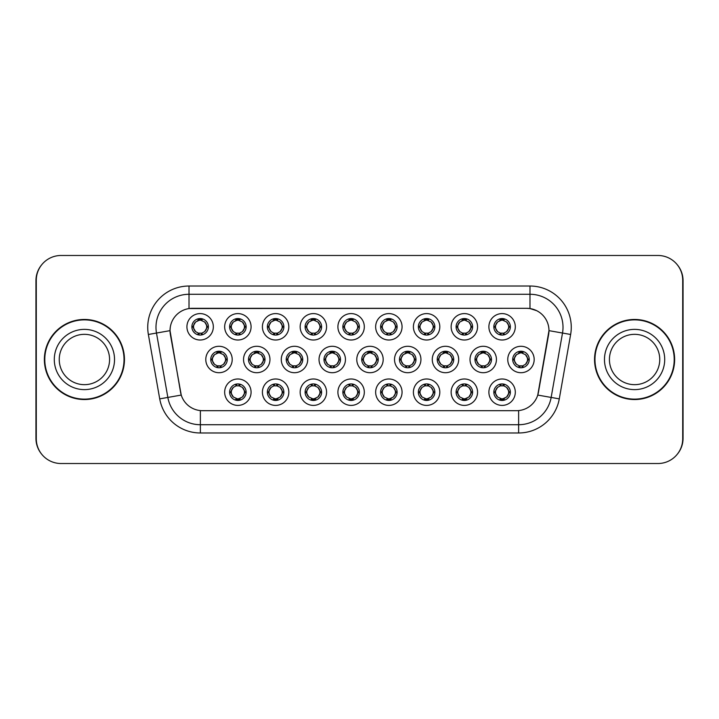 <?xml version="1.0" encoding="UTF-8"?>
<svg xmlns="http://www.w3.org/2000/svg" width="719" height="719" viewBox="0 0 719 719"><rect width="100%" height="100%" fill="white"/><g stroke="black" fill="none" stroke-linecap="round" stroke-linejoin="round"><path stroke-width="1.08" d="M251.084 392.197A13.212 13.212 0 0 1 237.872 405.399A13.212 13.212 0 0 1 224.661 392.197A13.212 13.212 0 0 1 237.872 378.985A13.212 13.212 0 0 1 251.084 392.197M229.622 392.197A8.26 8.26 0 0 0 237.872 400.447A8.26 8.26 0 0 0 246.132 392.197A8.26 8.26 0 0 0 237.872 383.937A8.26 8.26 0 0 0 229.622 392.197L230.511 392.197L233.324 396.987A6.606 6.606 0 0 1 233.324 387.406L230.511 392.197M364.317 392.197A13.212 13.212 0 0 1 351.115 405.399A13.212 13.212 0 0 1 337.903 392.197A13.212 13.212 0 0 1 351.115 378.985A13.212 13.212 0 0 1 364.317 392.197M342.855 392.197A8.26 8.26 0 0 0 351.115 400.447A8.26 8.26 0 0 0 359.365 392.197A8.26 8.26 0 0 0 351.115 383.937A8.26 8.26 0 0 0 342.855 392.197L343.754 392.197L346.567 396.987A6.606 6.606 0 0 1 346.567 387.406L343.754 392.197M402.065 392.197A13.212 13.212 0 0 1 388.862 405.399A13.212 13.212 0 0 1 375.651 392.197A13.212 13.212 0 0 1 388.862 378.985A13.212 13.212 0 0 1 402.065 392.197M380.603 392.197A8.26 8.26 0 0 0 388.862 400.447A8.26 8.26 0 0 0 397.113 392.197A8.26 8.26 0 0 0 388.862 383.937A8.26 8.26 0 0 0 380.603 392.197L381.492 392.197L384.314 396.987A6.606 6.606 0 0 1 384.314 387.406L381.492 392.197M439.812 392.197A13.212 13.212 0 0 1 426.601 405.399A13.212 13.212 0 0 1 413.398 392.197A13.212 13.212 0 0 1 426.601 378.985A13.212 13.212 0 0 1 439.812 392.197M418.35 392.197A8.26 8.26 0 0 0 426.601 400.447A8.26 8.26 0 0 0 434.86 392.197A8.26 8.26 0 0 0 426.601 383.937A8.26 8.26 0 0 0 418.35 392.197L419.24 392.197L422.053 396.987A6.606 6.606 0 0 1 422.053 387.406L419.24 392.197M326.579 392.197A13.212 13.212 0 0 1 313.367 405.399A13.212 13.212 0 0 1 300.156 392.197A13.212 13.212 0 0 1 313.367 378.985A13.212 13.212 0 0 1 326.579 392.197M305.108 392.197A8.26 8.26 0 0 0 313.367 400.447A8.26 8.26 0 0 0 321.618 392.197A8.26 8.26 0 0 0 313.367 383.937A8.26 8.26 0 0 0 305.108 392.197L306.006 392.197L308.819 396.987A6.606 6.606 0 0 1 308.819 387.406L306.006 392.197M288.831 392.197A13.212 13.212 0 0 1 275.62 405.399A13.212 13.212 0 0 1 262.408 392.197A13.212 13.212 0 0 1 275.62 378.985A13.212 13.212 0 0 1 288.831 392.197M267.36 392.197A8.26 8.26 0 0 0 275.62 400.447A8.26 8.26 0 0 0 283.879 392.197A8.26 8.26 0 0 0 275.62 383.937A8.26 8.26 0 0 0 267.36 392.197L268.259 392.197L271.072 396.987A6.606 6.606 0 0 1 271.072 387.406L268.259 392.197M477.56 392.197A13.212 13.212 0 0 1 464.348 405.399A13.212 13.212 0 0 1 451.137 392.197A13.212 13.212 0 0 1 464.348 378.985A13.212 13.212 0 0 1 477.56 392.197M456.098 392.197A8.26 8.26 0 0 0 464.348 400.447A8.26 8.26 0 0 0 472.608 392.197A8.26 8.26 0 0 0 464.348 383.937A8.26 8.26 0 0 0 456.098 392.197L456.987 392.197L459.801 396.987A6.606 6.606 0 0 1 459.801 387.406L456.987 392.197M515.307 392.197A13.212 13.212 0 0 1 502.096 405.399A13.212 13.212 0 0 1 488.884 392.197A13.212 13.212 0 0 1 502.096 378.985A13.212 13.212 0 0 1 515.307 392.197M493.836 392.197A8.26 8.26 0 0 0 502.096 400.447A8.26 8.26 0 0 0 510.355 392.197A8.26 8.26 0 0 0 502.096 383.937A8.26 8.26 0 0 0 493.836 392.197L494.735 392.197L497.548 396.987A6.606 6.606 0 0 1 497.548 387.406L494.735 392.197M232.21 359.5A13.212 13.212 0 0 1 218.998 372.712A13.212 13.212 0 0 1 205.787 359.5A13.212 13.212 0 0 1 218.998 346.288A13.212 13.212 0 0 1 232.21 359.5M210.748 359.5A8.26 8.26 0 0 0 218.998 367.76A8.26 8.26 0 0 0 227.258 359.5A8.26 8.26 0 0 0 218.998 351.24A8.26 8.26 0 0 0 210.748 359.5L211.638 359.509L214.451 364.29A6.606 6.606 0 0 1 214.46 354.701L211.638 359.509M269.958 359.5A13.212 13.212 0 0 1 256.746 372.712A13.212 13.212 0 0 1 243.534 359.5A13.212 13.212 0 0 1 256.746 346.288A13.212 13.212 0 0 1 269.958 359.5M248.486 359.5A8.26 8.26 0 0 0 256.746 367.76A8.26 8.26 0 0 0 265.005 359.5A8.26 8.26 0 0 0 256.746 351.24A8.26 8.26 0 0 0 248.486 359.5L249.385 359.509L252.198 364.29A6.606 6.606 0 0 1 252.207 354.701L249.385 359.509M383.191 359.5A13.212 13.212 0 0 1 369.988 372.712A13.212 13.212 0 0 1 356.777 359.5A13.212 13.212 0 0 1 369.988 346.288A13.212 13.212 0 0 1 383.191 359.5M361.729 359.5A8.26 8.26 0 0 0 369.988 367.76A8.26 8.26 0 0 0 378.239 359.5A8.26 8.26 0 0 0 369.988 351.24A8.26 8.26 0 0 0 361.729 359.5L362.628 359.509L365.441 364.29A6.606 6.606 0 0 1 365.45 354.701L362.628 359.509M307.705 359.5A13.212 13.212 0 0 1 294.493 372.712A13.212 13.212 0 0 1 281.282 359.5A13.212 13.212 0 0 1 294.493 346.288A13.212 13.212 0 0 1 307.705 359.5M286.234 359.5A8.26 8.26 0 0 0 294.493 367.76A8.26 8.26 0 0 0 302.753 359.5A8.26 8.26 0 0 0 294.493 351.24A8.26 8.26 0 0 0 286.234 359.5L287.133 359.509L289.946 364.29A6.606 6.606 0 0 1 289.955 354.701L287.133 359.509M345.453 359.5A13.212 13.212 0 0 1 332.241 372.712A13.212 13.212 0 0 1 319.029 359.5A13.212 13.212 0 0 1 332.241 346.288A13.212 13.212 0 0 1 345.453 359.5M323.981 359.5A8.26 8.26 0 0 0 332.241 367.76A8.26 8.26 0 0 0 340.491 359.5A8.26 8.26 0 0 0 332.241 351.24A8.26 8.26 0 0 0 323.981 359.5L324.88 359.509L327.693 364.29A6.606 6.606 0 0 1 327.702 354.701L324.88 359.509M496.434 359.5A13.212 13.212 0 0 1 483.222 372.712A13.212 13.212 0 0 1 470.01 359.5A13.212 13.212 0 0 1 483.222 346.288A13.212 13.212 0 0 1 496.434 359.5M474.971 359.5A8.26 8.26 0 0 0 483.222 367.76A8.26 8.26 0 0 0 491.481 359.5A8.26 8.26 0 0 0 483.222 351.24A8.26 8.26 0 0 0 474.971 359.5L475.861 359.509L478.674 364.29A6.606 6.606 0 0 1 478.683 354.701L475.861 359.509M458.686 359.5A13.212 13.212 0 0 1 445.474 372.712A13.212 13.212 0 0 1 432.272 359.5A13.212 13.212 0 0 1 445.474 346.288A13.212 13.212 0 0 1 458.686 359.5M437.224 359.5A8.26 8.26 0 0 0 445.474 367.76A8.26 8.26 0 0 0 453.734 359.5A8.26 8.26 0 0 0 445.474 351.24A8.26 8.26 0 0 0 437.224 359.5L438.114 359.509L440.927 364.29A6.606 6.606 0 0 1 440.936 354.701L438.114 359.509M420.939 359.5A13.212 13.212 0 0 1 407.727 372.712A13.212 13.212 0 0 1 394.524 359.5A13.212 13.212 0 0 1 407.727 346.288A13.212 13.212 0 0 1 420.939 359.5M399.476 359.5A8.26 8.26 0 0 0 407.727 367.76A8.26 8.26 0 0 0 415.986 359.5A8.26 8.26 0 0 0 407.727 351.24A8.26 8.26 0 0 0 399.476 359.5L400.366 359.509L403.188 364.29A6.606 6.606 0 0 1 403.197 354.701L400.366 359.509M534.181 359.5A13.212 13.212 0 0 1 520.969 372.712A13.212 13.212 0 0 1 507.758 359.5A13.212 13.212 0 0 1 520.969 346.288A13.212 13.212 0 0 1 534.181 359.5M512.71 359.5A8.26 8.26 0 0 0 520.969 367.76A8.26 8.26 0 0 0 529.229 359.5A8.26 8.26 0 0 0 520.969 351.24A8.26 8.26 0 0 0 512.71 359.5L513.609 359.509L516.422 364.29A6.606 6.606 0 0 1 516.431 354.701L513.609 359.509M477.56 326.803A13.212 13.212 0 0 1 464.348 340.015A13.212 13.212 0 0 1 451.137 326.803A13.212 13.212 0 0 1 464.348 313.601A13.212 13.212 0 0 1 477.56 326.803M456.098 326.803A8.26 8.26 0 0 0 464.348 335.063A8.26 8.26 0 0 0 472.608 326.803A8.26 8.26 0 0 0 464.348 318.553A8.26 8.26 0 0 0 456.098 326.803L456.987 326.821L459.801 331.594A6.606 6.606 0 0 1 459.809 322.004L456.987 326.821M439.812 326.803A13.212 13.212 0 0 1 426.601 340.015A13.212 13.212 0 0 1 413.398 326.803A13.212 13.212 0 0 1 426.601 313.601A13.212 13.212 0 0 1 439.812 326.803M418.35 326.803A8.26 8.26 0 0 0 426.601 335.063A8.26 8.26 0 0 0 434.86 326.803A8.26 8.26 0 0 0 426.601 318.553A8.26 8.26 0 0 0 418.35 326.803L419.24 326.821L422.053 331.594A6.606 6.606 0 0 1 422.071 322.004L419.24 326.821M402.065 326.803A13.212 13.212 0 0 1 388.862 340.015A13.212 13.212 0 0 1 375.651 326.803A13.212 13.212 0 0 1 388.862 313.601A13.212 13.212 0 0 1 402.065 326.803M380.603 326.803A8.26 8.26 0 0 0 388.862 335.063A8.26 8.26 0 0 0 397.113 326.803A8.26 8.26 0 0 0 388.862 318.553A8.26 8.26 0 0 0 380.603 326.803L381.492 326.821L384.314 331.594A6.606 6.606 0 0 1 384.323 322.004L381.492 326.821M364.317 326.803A13.212 13.212 0 0 1 351.115 340.015A13.212 13.212 0 0 1 337.903 326.803A13.212 13.212 0 0 1 351.115 313.601A13.212 13.212 0 0 1 364.317 326.803M342.855 326.803A8.26 8.26 0 0 0 351.115 335.063A8.26 8.26 0 0 0 359.365 326.803A8.26 8.26 0 0 0 351.115 318.553A8.26 8.26 0 0 0 342.855 326.803L343.754 326.821L346.567 331.594A6.606 6.606 0 0 1 346.576 322.004L343.754 326.821M326.579 326.803A13.212 13.212 0 0 1 313.367 340.015A13.212 13.212 0 0 1 300.156 326.803A13.212 13.212 0 0 1 313.367 313.601A13.212 13.212 0 0 1 326.579 326.803M305.108 326.803A8.26 8.26 0 0 0 313.367 335.063A8.26 8.26 0 0 0 321.618 326.803A8.26 8.26 0 0 0 313.367 318.553A8.26 8.26 0 0 0 305.108 326.803L306.006 326.821L308.819 331.594A6.606 6.606 0 0 1 308.828 322.004L306.006 326.821M288.831 326.803A13.212 13.212 0 0 1 275.62 340.015A13.212 13.212 0 0 1 262.408 326.803A13.212 13.212 0 0 1 275.62 313.601A13.212 13.212 0 0 1 288.831 326.803M267.36 326.803A8.26 8.26 0 0 0 275.62 335.063A8.26 8.26 0 0 0 283.879 326.803A8.26 8.26 0 0 0 275.62 318.553A8.26 8.26 0 0 0 267.36 326.803L268.259 326.821L271.072 331.594A6.606 6.606 0 0 1 271.081 322.004L268.259 326.821M251.084 326.803A13.212 13.212 0 0 1 237.872 340.015A13.212 13.212 0 0 1 224.661 326.803A13.212 13.212 0 0 1 237.872 313.601A13.212 13.212 0 0 1 251.084 326.803M229.622 326.803A8.26 8.26 0 0 0 237.872 335.063A8.26 8.26 0 0 0 246.132 326.803A8.26 8.26 0 0 0 237.872 318.553A8.26 8.26 0 0 0 229.622 326.803L230.511 326.821L233.324 331.594A6.606 6.606 0 0 1 233.333 322.004L230.511 326.821M213.336 326.803A13.212 13.212 0 0 1 200.125 340.015A13.212 13.212 0 0 1 186.922 326.803A13.212 13.212 0 0 1 200.125 313.601A13.212 13.212 0 0 1 213.336 326.803M191.874 326.803A8.26 8.26 0 0 0 200.125 335.063A8.26 8.26 0 0 0 208.384 326.803A8.26 8.26 0 0 0 200.125 318.553A8.26 8.26 0 0 0 191.874 326.803L192.764 326.821L195.577 331.594A6.606 6.606 0 0 1 195.586 322.004L192.764 326.821M515.307 326.803A13.212 13.212 0 0 1 502.096 340.015A13.212 13.212 0 0 1 488.884 326.803A13.212 13.212 0 0 1 502.096 313.601A13.212 13.212 0 0 1 515.307 326.803M493.836 326.803A8.26 8.26 0 0 0 502.096 335.063A8.26 8.26 0 0 0 510.355 326.803A8.26 8.26 0 0 0 502.096 318.553A8.26 8.26 0 0 0 493.836 326.803L494.735 326.821L497.548 331.594A6.606 6.606 0 0 1 497.557 322.004L494.735 326.821M159.717 398.865L148.366 334.47A41.28 41.28 0 0 1 189.016 286.018L529.984 286.018A41.28 41.28 0 0 1 570.634 334.47L559.283 398.865A41.28 41.28 0 0 1 518.633 432.982L200.367 432.982A41.28 41.28 0 0 1 159.717 398.865L181.242 395.073L170.367 334.479A22.289 22.289 0 0 1 192.315 308.316L526.685 308.316A22.289 22.289 0 0 1 548.633 334.479L538.441 392.268A22.289 22.289 0 0 1 516.494 410.684L202.506 410.684A22.289 22.289 0 0 1 180.559 392.268L170.026 330.65L156.49 333.041A33.02 33.02 0 0 1 189.016 294.278L529.984 294.278A33.02 33.02 0 0 1 562.51 333.041L551.149 397.436A33.02 33.02 0 0 1 518.633 424.722L200.367 424.722A33.02 33.02 0 0 1 167.851 397.436L156.49 333.041A33.02 33.02 0 0 1 155.987 327.298M44.371 359.5A40.039 40.039 0 0 0 84.411 399.539A40.039 40.039 0 0 0 124.45 359.5A40.039 40.039 0 0 0 84.411 319.461A40.039 40.039 0 0 0 44.371 359.5M594.55 359.5A40.039 40.039 0 0 0 634.589 399.539A40.039 40.039 0 0 0 674.629 359.5A40.039 40.039 0 0 0 634.589 319.461A40.039 40.039 0 0 0 594.55 359.5M189.016 286.018L189.016 308.559L526.685 308.316L529.984 308.559L536.707 310.689M170.026 330.605L170.268 327.298M516.494 410.684L202.506 410.684M570.634 334.47L548.974 330.65L537.758 395.073L559.283 398.865M538.441 392.268L538.306 392.969M180.694 392.969L180.559 392.268M682.717 280.239A24.77 24.77 0 0 0 657.948 255.479L61.052 255.479A24.77 24.77 0 0 0 36.283 280.239L36.283 438.761A24.77 24.77 0 0 0 61.052 463.521L657.948 463.521A24.77 24.77 0 0 0 682.717 438.761L682.717 280.239M41.54 264.978A24.77 24.77 0 0 0 35.95 280.653L35.95 438.347A24.77 24.77 0 0 0 41.54 454.022M677.46 454.022A24.77 24.77 0 0 0 683.05 438.347L683.05 280.653A24.77 24.77 0 0 0 677.46 264.978M508.701 326.803A6.606 6.606 0 0 1 506.643 331.594L509.456 326.803L506.643 322.013A6.606 6.606 0 0 1 508.701 326.803M502.455 318.562L502.383 320.207L503.785 320.422A6.606 6.606 0 0 1 503.83 320.431L504.513 318.912M499.346 320.8L501.808 320.207L501.781 319.596M501.736 318.562L501.808 320.207M503.722 318.715L502.797 320.243L503.516 318.67L502.797 320.243L506.643 322.013C509.358 325.213 509.358 328.403 506.643 331.594L503.83 333.176L500.163 333.122M503.722 334.901L503.03 333.346L503.83 333.176L504.513 334.703M503.03 333.346L503.516 334.937L503.03 333.346M500.469 334.901L501.395 333.373L500.676 334.937L501.395 333.373L500.361 333.176L499.678 334.703M500.469 318.715L501.17 320.27L497.548 322.013C494.834 325.204 494.834 328.403 497.548 331.594L500.361 333.176M501.17 320.27L500.676 318.67L501.17 320.27M527.575 359.5A6.606 6.606 0 0 1 525.517 364.29L528.33 359.5L525.517 354.71A6.606 6.606 0 0 1 527.575 359.5M521.329 351.249L521.257 352.903L522.65 353.11A6.606 6.606 0 0 1 522.704 353.128L523.387 351.609M518.219 353.496L520.682 352.903L520.655 352.283M520.61 351.249L520.682 352.903M522.596 351.402L521.67 352.93L522.389 351.366L521.67 352.93L525.517 354.71C528.231 357.909 528.231 361.1 525.517 364.29L522.704 365.872L519.037 365.818M522.596 367.598L521.895 366.043L522.704 365.872L523.387 367.391M521.895 366.043L522.389 367.634L521.895 366.043M519.343 367.598L520.268 366.07L519.549 367.634L520.268 366.07L519.235 365.872L518.552 367.391M519.343 351.402L520.044 352.957L516.422 354.71C513.708 357.9 513.708 361.091 516.422 364.29L519.235 365.872M520.044 352.957L519.549 351.366L520.044 352.957M503.722 400.285L503.03 398.73L506.643 396.987C509.358 393.796 509.358 390.597 506.643 387.406A6.606 6.606 0 0 1 506.634 396.996L509.456 392.179L506.643 387.406L503.83 385.824L504.513 384.297M501.736 400.438L501.808 398.793L500.415 398.578A6.606 6.606 0 0 1 500.361 398.569L499.678 400.088M504.846 398.2L502.383 398.793L502.41 399.404M502.455 400.438L502.383 398.793M500.469 400.285L501.395 398.757L500.676 400.33L501.395 398.757L497.548 396.987C494.834 393.787 494.834 390.597 497.548 387.406L500.361 385.824L499.678 384.297M500.469 384.099L501.17 385.654L500.361 385.824M501.17 385.654L500.676 384.063L501.17 385.654M500.334 385.824L504.028 385.878M503.722 384.099L502.797 385.627L503.516 384.063L502.797 385.627L503.83 385.824M503.03 398.73L503.516 400.33L503.03 398.73M109.576 359.5A25.165 25.165 0 0 0 84.411 334.335A25.165 25.165 0 0 0 59.246 359.5A25.165 25.165 0 0 0 84.411 384.665A25.165 25.165 0 0 0 109.576 359.5A25.165 25.165 0 0 1 84.411 384.665A25.165 25.165 0 0 1 59.246 359.5M124.036 359.5A39.626 39.626 0 0 0 84.411 319.874A39.626 39.626 0 0 0 44.785 359.5A39.626 39.626 0 0 0 84.411 399.126A39.626 39.626 0 0 0 124.036 359.5M659.754 359.5A25.165 25.165 0 0 0 634.589 334.335A25.165 25.165 0 0 0 609.424 359.5A25.165 25.165 0 0 0 634.589 384.665A25.165 25.165 0 0 0 659.754 359.5A25.165 25.165 0 0 1 634.589 384.665A25.165 25.165 0 0 1 609.424 359.5M674.215 359.5A39.626 39.626 0 0 0 634.589 319.874A39.626 39.626 0 0 0 594.964 359.5A39.626 39.626 0 0 0 634.589 399.126A39.626 39.626 0 0 0 674.215 359.5M470.954 326.803A6.606 6.606 0 0 1 468.896 331.594L471.709 326.803L468.896 322.013A6.606 6.606 0 0 1 470.954 326.803M464.708 318.562L464.636 320.207L466.038 320.422A6.606 6.606 0 0 1 466.083 320.431L466.766 318.912M461.598 320.8L464.061 320.207L464.034 319.596M463.989 318.562L464.061 320.207M465.975 318.715L465.049 320.243L468.896 322.013C471.61 325.213 471.61 328.403 468.896 331.594L466.083 333.176L462.416 333.122M465.975 334.901L465.283 333.346L466.083 333.176L466.766 334.703M465.283 333.346L465.768 334.937L465.283 333.346M462.73 334.901L463.656 333.373L462.614 333.176L461.94 334.703M462.73 318.715L463.422 320.27L459.801 322.013C457.086 325.204 457.086 328.403 459.801 331.594L462.614 333.176M463.422 320.27L462.928 318.67L463.422 320.27M433.206 326.803A6.606 6.606 0 0 1 431.148 331.594L433.97 326.803L431.148 322.013A6.606 6.606 0 0 1 433.206 326.803M426.96 318.562L426.888 320.207L428.29 320.422A6.606 6.606 0 0 1 428.335 320.431L429.018 318.912M423.851 320.8L426.313 320.207L426.286 319.596M426.241 318.562L426.313 320.207M428.227 318.715L427.302 320.243L431.148 322.013C433.872 325.213 433.872 328.403 431.148 331.594L428.335 333.176L424.677 333.122M428.227 334.901L427.535 333.346L428.335 333.176L429.018 334.703M427.535 333.346L428.03 334.937L427.535 333.346M424.983 334.901L425.909 333.373L424.866 333.176L424.192 334.703M424.983 318.715L425.675 320.27L422.053 322.013C419.339 325.204 419.339 328.403 422.053 331.594L424.866 333.176M425.675 320.27L425.181 318.67L425.675 320.27M395.459 326.803A6.606 6.606 0 0 1 393.41 331.594L396.223 326.803L393.41 322.013A6.606 6.606 0 0 1 395.459 326.803M389.222 318.562L389.15 320.207L390.543 320.422A6.606 6.606 0 0 1 390.597 320.431L391.271 318.912M386.103 320.8L388.566 320.207L388.548 319.596M388.494 318.562L388.566 320.207M390.48 318.715L389.554 320.243L393.41 322.013C396.124 325.213 396.124 328.403 393.41 331.594L390.597 333.176L391.271 334.703M390.48 334.901L389.788 333.346L390.597 333.176M389.788 333.346L390.282 334.937L389.788 333.346M390.624 333.176L386.93 333.122M387.235 334.901L388.161 333.373L387.128 333.176L386.445 334.703M387.235 318.715L387.927 320.27L384.314 322.013C381.591 325.204 381.591 328.403 384.314 331.594L387.128 333.176M387.927 320.27L387.433 318.67L387.927 320.27M357.72 326.803A6.606 6.606 0 0 1 355.662 331.594L358.475 326.803L355.662 322.013A6.606 6.606 0 0 1 357.72 326.803M351.474 318.562L351.402 320.207L352.795 320.422A6.606 6.606 0 0 1 352.849 320.431L353.523 318.912M348.356 320.8L350.827 320.207L350.8 319.596M350.755 318.562L350.827 320.207M352.732 318.715L351.807 320.243L355.662 322.013C358.377 325.213 358.377 328.403 355.662 331.594L352.849 333.176L353.523 334.703M352.732 334.901L352.04 333.346L352.849 333.176M352.04 333.346L352.535 334.937L352.04 333.346M352.876 333.176L349.182 333.122M349.488 334.901L350.414 333.373L349.38 333.176L348.697 334.703M349.488 318.715L350.18 320.27L346.567 322.013C343.853 325.204 343.853 328.403 346.567 331.594L349.38 333.176M350.18 320.27L349.695 318.67L350.18 320.27M465.975 400.285L465.283 398.73L468.896 396.987C471.61 393.796 471.61 390.597 468.896 387.406A6.606 6.606 0 0 1 468.887 396.996L471.709 392.179L468.896 387.406L466.083 385.824L466.766 384.297M463.989 400.438L464.061 398.793L462.668 398.578A6.606 6.606 0 0 1 462.614 398.569L461.94 400.088M467.107 398.2L464.636 398.793L464.663 399.404M464.708 400.438L464.636 398.793M462.73 400.285L463.656 398.757L459.801 396.987C457.086 393.787 457.086 390.597 459.801 387.406L462.614 385.824L461.94 384.297M462.73 384.099L463.422 385.654L462.614 385.824M463.422 385.654L462.928 384.063L463.422 385.654M462.587 385.824L466.28 385.878M465.975 384.099L465.049 385.627L466.083 385.824M465.283 398.73L465.768 400.33L465.283 398.73M428.227 400.285L427.535 398.73L431.148 396.987C433.872 393.796 433.872 390.597 431.148 387.406A6.606 6.606 0 0 1 431.139 396.996L433.97 392.179L431.148 387.406L428.335 385.824L429.018 384.297M426.241 400.438L426.313 398.793L424.92 398.578A6.606 6.606 0 0 1 424.866 398.569L424.192 400.088M429.36 398.2L426.888 398.793L426.915 399.404M426.96 400.438L426.888 398.793M424.983 400.285L425.909 398.757L422.053 396.987C419.339 393.787 419.339 390.597 422.053 387.406L424.866 385.824L424.192 384.297M424.983 384.099L425.675 385.654L424.866 385.824M425.675 385.654L425.181 384.063L425.675 385.654M424.839 385.824L428.533 385.878M428.227 384.099L427.302 385.627L428.335 385.824M427.535 398.73L428.03 400.33L427.535 398.73M390.48 384.099L389.788 385.654L393.41 387.406C396.124 390.597 396.124 393.796 393.41 396.987L396.223 392.179L393.41 387.406A6.606 6.606 0 0 1 393.392 396.996A6.606 6.606 0 0 0 395.459 392.197M388.494 400.438L388.575 398.793L387.173 398.578A6.606 6.606 0 0 1 387.128 398.569L386.445 400.088M391.612 398.2L389.15 398.793L389.177 399.404M389.222 400.438L389.15 398.793M387.235 400.285L388.161 398.757L384.314 396.987C381.591 393.787 381.591 390.597 384.314 387.406L387.128 385.824L386.445 384.297M387.235 384.099L387.927 385.654L387.128 385.824M387.927 385.654L387.433 384.063L387.927 385.654M387.092 385.824L390.785 385.878M389.788 385.654L390.282 384.063L389.788 385.654M390.48 400.285L389.788 398.73L393.41 396.987M389.788 398.73L390.282 400.33L389.788 398.73M352.732 384.099L352.04 385.654L355.662 387.406C358.377 390.597 358.377 393.796 355.662 396.987L358.475 392.179L355.662 387.406A6.606 6.606 0 0 1 355.653 396.996A6.606 6.606 0 0 0 357.72 392.197M350.755 400.438L350.827 398.793L349.425 398.578A6.606 6.606 0 0 1 349.38 398.569L348.697 400.088M353.865 398.2L351.402 398.793L351.429 399.404M351.474 400.438L351.402 398.793M349.488 400.285L350.414 398.757L346.567 396.987C343.853 393.787 343.853 390.597 346.567 387.406L349.38 385.824L348.697 384.297M349.488 384.099L350.18 385.654L349.38 385.824M350.18 385.654L349.695 384.063L350.18 385.654M349.353 385.824L353.047 385.878M352.04 385.654L352.535 384.063L352.04 385.654M352.732 400.285L352.04 398.73L355.662 396.987M352.04 398.73L352.535 400.33L352.04 398.73M489.828 359.5A6.606 6.606 0 0 1 487.77 364.29L490.583 359.5L487.77 354.71A6.606 6.606 0 0 1 489.828 359.5M483.581 351.249L483.51 352.903L484.912 353.11A6.606 6.606 0 0 1 484.957 353.128L485.64 351.609M480.472 353.496L482.934 352.903L482.907 352.283M482.862 351.249L482.934 352.903M484.849 351.402L483.923 352.93L487.77 354.71C490.484 357.909 490.484 361.1 487.77 364.29L484.957 365.872L481.29 365.818M484.849 367.598L484.157 366.043L484.957 365.872L485.64 367.391M484.157 366.043L484.642 367.634L484.157 366.043M481.595 367.598L482.521 366.07L481.802 367.634L482.521 366.07L481.487 365.872L480.804 367.391M481.595 351.402L482.296 352.957L478.674 354.71C475.96 357.9 475.96 361.091 478.674 364.29L481.487 365.872M482.296 352.957L481.802 351.366L482.296 352.957M452.08 359.5A6.606 6.606 0 0 1 450.022 364.29L452.835 359.5L450.022 354.71A6.606 6.606 0 0 1 452.08 359.5M445.834 351.249L445.762 352.903L447.164 353.11A6.606 6.606 0 0 1 447.209 353.128L447.892 351.609M442.724 353.496L445.187 352.903L445.16 352.283M445.115 351.249L445.187 352.903M447.101 351.402L446.175 352.93L450.022 354.71C452.736 357.909 452.736 361.1 450.022 364.29L447.209 365.872L443.542 365.818M447.101 367.598L446.409 366.043L447.209 365.872L447.892 367.391M446.409 366.043L446.903 367.634L446.409 366.043M443.857 367.598L444.782 366.07L443.74 365.872L443.066 367.391M443.857 351.402L444.549 352.957L440.927 354.71C438.213 357.9 438.213 361.091 440.927 364.29L443.74 365.872M444.549 352.957L444.054 351.366L444.549 352.957M414.333 359.5A6.606 6.606 0 0 1 412.275 364.29L415.097 359.5L412.275 354.71A6.606 6.606 0 0 1 414.333 359.5M408.095 351.249L408.024 352.903L409.417 353.11A6.606 6.606 0 0 1 409.471 353.128L410.145 351.609M404.977 353.496L407.439 352.903L407.412 352.283M407.367 351.249L407.439 352.903M409.354 351.402L408.428 352.93L412.275 354.71C414.998 357.909 414.998 361.1 412.275 364.29L409.471 365.872L410.145 367.391M409.354 367.598L408.662 366.043L409.471 365.872M408.662 366.043L409.156 367.634L408.662 366.043M409.497 365.863L405.804 365.818M406.109 367.598L407.035 366.07L405.992 365.872L405.318 367.391M406.109 351.402L406.801 352.957L403.179 354.71C400.465 357.9 400.465 361.091 403.188 364.29L405.992 365.872M406.801 352.957L406.307 351.366L406.801 352.957M376.594 359.5A6.606 6.606 0 0 1 374.536 364.29L377.349 359.5L374.536 354.71A6.606 6.606 0 0 1 376.594 359.5M370.348 351.249L370.276 352.903L371.669 353.11A6.606 6.606 0 0 1 371.723 353.128L372.397 351.609M367.229 353.496L369.701 352.903L369.674 352.283M369.629 351.249L369.701 352.903M371.606 351.402L370.68 352.93L374.536 354.71C377.25 357.909 377.25 361.1 374.536 364.29L371.723 365.872L372.397 367.391M371.606 367.598L370.914 366.043L371.723 365.872M370.914 366.043L371.408 367.634L370.914 366.043M371.75 365.863L368.056 365.818M368.362 367.598L369.287 366.07L368.254 365.872L367.571 367.391M368.362 351.402L369.054 352.957L365.441 354.71C362.718 357.9 362.718 361.091 365.441 364.29L368.254 365.872M369.054 352.957L368.559 351.366L369.054 352.957M319.973 326.803A6.606 6.606 0 0 1 317.915 331.594L320.728 326.803L317.915 322.013A6.606 6.606 0 0 1 319.973 326.803M313.727 318.562L313.655 320.207L315.048 320.422A6.606 6.606 0 0 1 315.102 320.431L315.785 318.912M310.617 320.8L313.08 320.207L313.053 319.596M313.008 318.562L313.08 320.207M314.994 318.715L314.068 320.243L314.787 318.67L314.068 320.243L317.915 322.013C320.629 325.213 320.629 328.403 317.915 331.594L315.102 333.176L315.785 334.703M314.994 334.901L314.293 333.346L315.102 333.176M314.293 333.346L314.787 334.937L314.293 333.346M315.129 333.176L311.435 333.122M311.74 334.901L312.666 333.373L311.633 333.176L310.95 334.703M311.74 318.715L312.432 320.27L308.819 322.013C306.105 325.204 306.105 328.403 308.819 331.594L311.633 333.176M312.432 320.27L311.947 318.67L312.432 320.27M282.225 326.803A6.606 6.606 0 0 1 280.167 331.594L282.98 326.803L280.167 322.013A6.606 6.606 0 0 1 282.225 326.803M275.979 318.562L275.907 320.207L277.3 320.422A6.606 6.606 0 0 1 277.354 320.431L278.037 318.912M272.869 320.8L275.332 320.207L275.305 319.596M275.26 318.562L275.332 320.207M277.246 318.715L276.321 320.243L277.04 318.67L276.321 320.243L280.167 322.013C282.882 325.213 282.882 328.403 280.167 331.594L277.354 333.176L278.037 334.703M277.246 334.901L276.545 333.346L277.354 333.176M276.545 333.346L277.04 334.937L276.545 333.346M277.381 333.176L273.687 333.122M273.993 334.901L274.919 333.373L274.2 334.937L274.919 333.373L273.885 333.176L273.202 334.703M273.993 318.715L274.694 320.27L271.072 322.013C268.358 325.204 268.358 328.403 271.072 331.594L273.885 333.176M274.694 320.27L274.2 318.67L274.694 320.27M244.478 326.803A6.606 6.606 0 0 1 242.42 331.594L245.233 326.803L242.42 322.013A6.606 6.606 0 0 1 244.478 326.803M238.232 318.562L238.16 320.207L239.562 320.422A6.606 6.606 0 0 1 239.607 320.431L240.29 318.912M235.122 320.8L237.585 320.207L237.558 319.596M237.513 318.562L237.585 320.207M239.499 318.715L238.573 320.243L242.42 322.013C245.134 325.213 245.134 328.403 242.42 331.594L239.607 333.176L240.29 334.703M239.499 334.901L238.807 333.346L239.607 333.176M238.807 333.346L239.292 334.937L238.807 333.346M239.634 333.176L235.94 333.122M236.245 334.901L237.171 333.373L236.452 334.937L237.171 333.373L236.138 333.176L235.455 334.703M236.245 318.715L236.946 320.27L233.324 322.013C230.61 325.204 230.61 328.403 233.324 331.594L236.138 333.176M236.946 320.27L236.452 318.67L236.946 320.27M206.73 326.803A6.606 6.606 0 0 1 204.672 331.594L207.485 326.803L204.672 322.013A6.606 6.606 0 0 1 206.73 326.803M200.484 318.562L200.412 320.207L201.814 320.422A6.606 6.606 0 0 1 201.859 320.431L202.542 318.912M197.374 320.8L199.837 320.207L199.81 319.596M199.765 318.562L199.837 320.207M201.751 318.715L200.826 320.243L204.672 322.013C207.387 325.213 207.387 328.403 204.672 331.594L201.859 333.176L202.542 334.703M201.751 334.901L201.059 333.346L201.859 333.176M201.059 333.346L201.554 334.937L201.059 333.346M201.886 333.176L198.192 333.122M198.507 334.901L199.433 333.373L198.39 333.176L197.716 334.703M198.507 318.715L199.199 320.27L195.577 322.013C192.863 325.204 192.863 328.403 195.577 331.594L198.39 333.176M199.199 320.27L198.705 318.67L199.199 320.27M338.847 359.5A6.606 6.606 0 0 1 336.789 364.29L339.602 359.5L336.789 354.71A6.606 6.606 0 0 1 338.847 359.5M332.6 351.249L332.529 352.903L333.922 353.11A6.606 6.606 0 0 1 333.976 353.128L334.65 351.609M329.482 353.496L331.953 352.903L331.926 352.283M331.881 351.249L331.953 352.903M333.868 351.402L332.933 352.93L336.789 354.71C339.503 357.909 339.503 361.1 336.789 364.29L333.976 365.872L334.65 367.391M333.868 367.598L333.167 366.043L333.976 365.872M333.167 366.043L333.661 367.634L333.167 366.043M334.002 365.863L330.309 365.818M330.614 367.598L331.54 366.07L330.506 365.872L329.823 367.391M330.614 351.402L331.306 352.957L327.693 354.71C324.979 357.9 324.979 361.091 327.693 364.29L330.506 365.872M331.306 352.957L330.821 351.366L331.306 352.957M301.099 359.5A6.606 6.606 0 0 1 299.041 364.29L301.854 359.5L299.041 354.71A6.606 6.606 0 0 1 301.099 359.5M294.853 351.249L294.781 352.903L296.174 353.11A6.606 6.606 0 0 1 296.228 353.128L296.911 351.609M291.743 353.496L294.206 352.903L294.179 352.283M294.134 351.249L294.206 352.903M296.12 351.402L295.194 352.93L295.913 351.366L295.194 352.93L299.041 354.71C301.755 357.909 301.755 361.1 299.041 364.29L296.228 365.872L296.911 367.391M296.12 367.598L295.419 366.043L296.228 365.872M295.419 366.043L295.913 367.634L295.419 366.043M296.255 365.863L292.561 365.818M292.867 367.598L293.792 366.07L293.073 367.634L293.792 366.07L292.759 365.872L292.076 367.391M292.867 351.402L293.568 352.957L289.946 354.71C287.232 357.9 287.232 361.091 289.946 364.29L292.759 365.872M293.568 352.957L293.073 351.366L293.568 352.957M263.352 359.5A6.606 6.606 0 0 1 261.294 364.29L264.107 359.5L261.294 354.71A6.606 6.606 0 0 1 263.352 359.5M257.105 351.249L257.034 352.903L258.436 353.11A6.606 6.606 0 0 1 258.481 353.128L259.164 351.609M253.996 353.496L256.458 352.903L256.431 352.283M256.386 351.249L256.458 352.903M258.373 351.402L257.447 352.93L258.166 351.366L257.447 352.93L261.294 354.71C264.008 357.909 264.008 361.1 261.294 364.29L258.481 365.872L259.164 367.391M258.373 367.598L257.681 366.043L258.481 365.872M257.681 366.043L258.166 367.634L257.681 366.043M258.507 365.863L254.814 365.818M255.119 367.598L256.045 366.07L255.326 367.634L256.045 366.07L255.011 365.872L254.328 367.391M255.119 351.402L255.82 352.957L252.198 354.71C249.484 357.9 249.484 361.091 252.198 364.29L255.011 365.872M255.82 352.957L255.326 351.366L255.82 352.957M225.604 359.5A6.606 6.606 0 0 1 223.546 364.29L226.359 359.5L223.546 354.71A6.606 6.606 0 0 1 225.604 359.5M219.358 351.249L219.286 352.903L220.688 353.11A6.606 6.606 0 0 1 220.733 353.128L221.416 351.609M216.248 353.496L218.711 352.903L218.684 352.283M218.639 351.249L218.711 352.903M220.625 351.402L219.699 352.93L223.546 354.71C226.26 357.909 226.26 361.1 223.546 364.29L220.733 365.872L221.416 367.391M220.625 367.598L219.933 366.043L220.733 365.872M219.933 366.043L220.418 367.634L219.933 366.043M220.76 365.863L217.066 365.818M217.381 367.598L218.306 366.07L217.264 365.872L216.59 367.391M217.381 351.402L218.073 352.957L214.451 354.71C211.737 357.9 211.737 361.091 214.451 364.29L217.264 365.872M218.073 352.957L217.578 351.366L218.073 352.957M314.994 384.099L314.293 385.654L317.915 387.406C320.629 390.597 320.629 393.796 317.915 396.987L320.728 392.179L317.915 387.406A6.606 6.606 0 0 1 317.906 396.996A6.606 6.606 0 0 0 319.973 392.197M313.008 400.438L313.08 398.793L311.678 398.578A6.606 6.606 0 0 1 311.633 398.569L310.95 400.088M316.117 398.2L313.655 398.793L313.682 399.404M313.727 400.438L313.655 398.793M311.74 400.285L312.666 398.757L308.819 396.987C306.105 393.787 306.105 390.597 308.819 387.406L311.633 385.824L310.95 384.297M311.74 384.099L312.432 385.654L311.633 385.824M312.432 385.654L311.947 384.063L312.432 385.654M311.606 385.824L315.299 385.878M314.293 385.654L314.787 384.063L314.293 385.654M314.994 400.285L314.293 398.73L317.915 396.987M314.293 398.73L314.787 400.33L314.293 398.73M277.246 384.099L276.545 385.654L280.167 387.406C282.882 390.597 282.882 393.796 280.167 396.987L282.98 392.179L280.167 387.406A6.606 6.606 0 0 1 280.158 396.996A6.606 6.606 0 0 0 282.225 392.197M275.26 400.438L275.332 398.793L273.939 398.578A6.606 6.606 0 0 1 273.885 398.569L273.202 400.088M278.37 398.2L275.907 398.793L275.934 399.404M275.979 400.438L275.907 398.793M273.993 400.285L274.919 398.757L274.2 400.33L274.919 398.757L271.072 396.987C268.358 393.787 268.358 390.597 271.072 387.406L273.885 385.824L273.202 384.297M273.993 384.099L274.694 385.654L273.885 385.824M274.694 385.654L274.2 384.063L274.694 385.654M273.858 385.824L277.552 385.878M276.545 385.654L277.04 384.063L276.545 385.654M277.246 400.285L276.545 398.73L280.167 396.987M276.545 398.73L277.04 400.33L276.545 398.73M239.499 384.099L238.807 385.654L242.42 387.406C245.134 390.597 245.134 393.796 242.42 396.987L245.233 392.179L242.42 387.406A6.606 6.606 0 0 1 242.411 396.996A6.606 6.606 0 0 0 244.478 392.197M237.513 400.438L237.585 398.793L236.192 398.578A6.606 6.606 0 0 1 236.138 398.569L235.455 400.088M240.622 398.2L238.16 398.793L238.187 399.404M238.232 400.438L238.16 398.793M236.245 400.285L237.171 398.757L236.452 400.33L237.171 398.757L233.324 396.987C230.61 393.787 230.61 390.597 233.324 387.406L236.138 385.824L235.455 384.297M236.245 384.099L236.946 385.654L236.138 385.824M236.946 385.654L236.452 384.063L236.946 385.654M236.111 385.824L239.804 385.878M238.807 385.654L239.292 384.063L238.807 385.654M239.499 400.285L238.807 398.73L242.42 396.987M238.807 398.73L239.292 400.33L238.807 398.73M529.984 286.018L529.984 308.559M518.633 410.585L518.633 432.982M200.367 432.982L200.367 410.585M148.366 334.47L156.49 333.041M495.49 326.803A6.606 6.606 0 0 1 497.557 322.004M509.456 326.803L510.355 326.803M500.361 320.431L499.678 318.912M514.364 359.5A6.606 6.606 0 0 1 516.431 354.701M528.33 359.5L529.229 359.5M519.235 353.128L518.552 351.609M508.701 392.197A6.606 6.606 0 0 1 506.634 396.996M510.355 392.206L509.456 392.179M503.83 398.569L504.513 400.088M114.528 359.5A30.117 30.117 0 0 0 84.411 329.383A30.117 30.117 0 0 0 54.293 359.5A30.117 30.117 0 0 0 84.411 389.617A30.117 30.117 0 0 0 114.528 359.5M664.707 359.5A30.117 30.117 0 0 0 634.589 329.383A30.117 30.117 0 0 0 604.472 359.5A30.117 30.117 0 0 0 634.589 389.617A30.117 30.117 0 0 0 664.707 359.5M457.742 326.803A6.606 6.606 0 0 1 459.809 322.004M471.709 326.803L472.608 326.803M462.614 320.431L461.94 318.912M420.004 326.803A6.606 6.606 0 0 1 422.071 322.004M433.97 326.803L434.86 326.803M424.866 320.431L424.192 318.912M382.256 326.803A6.606 6.606 0 0 1 384.323 322.004M396.223 326.803L397.113 326.803M387.128 320.431L386.445 318.912M344.509 326.803A6.606 6.606 0 0 1 346.576 322.004M358.475 326.803L359.365 326.803M349.38 320.431L348.697 318.912M470.954 392.197A6.606 6.606 0 0 1 468.887 396.996M472.608 392.206L471.709 392.179M466.083 398.569L466.766 400.088M433.206 392.197A6.606 6.606 0 0 1 431.139 396.996M434.86 392.206L433.97 392.179M428.335 398.569L429.018 400.088M397.113 392.206L396.223 392.179M390.597 398.569L391.271 400.088M390.597 385.824L391.271 384.297M359.365 392.206L358.475 392.179M352.849 398.569L353.523 400.088M352.849 385.824L353.523 384.297M476.616 359.5A6.606 6.606 0 0 1 478.683 354.701M490.583 359.5L491.481 359.5M481.487 353.128L480.804 351.609M438.869 359.5A6.606 6.606 0 0 1 440.936 354.701M452.835 359.5L453.734 359.5M443.74 353.128L443.066 351.609M401.13 359.5A6.606 6.606 0 0 1 403.197 354.701M415.097 359.5L415.986 359.5M405.992 353.128L405.318 351.609M363.383 359.5A6.606 6.606 0 0 1 365.45 354.701M377.349 359.5L378.239 359.5M368.254 353.128L367.571 351.609M306.761 326.803A6.606 6.606 0 0 1 308.828 322.004M320.728 326.803L321.618 326.803M311.633 320.431L310.95 318.912M269.014 326.803A6.606 6.606 0 0 1 271.081 322.004M282.98 326.803L283.879 326.803M273.885 320.431L273.202 318.912M231.266 326.803A6.606 6.606 0 0 1 233.333 322.004M245.233 326.803L246.132 326.803M236.138 320.431L235.455 318.912M193.519 326.803A6.606 6.606 0 0 1 195.586 322.004M207.485 326.803L208.384 326.803M198.39 320.431L197.716 318.912M325.635 359.5A6.606 6.606 0 0 1 327.702 354.701M339.602 359.5L340.491 359.5M330.506 353.128L329.823 351.609M287.888 359.5A6.606 6.606 0 0 1 289.955 354.701M301.854 359.5L302.753 359.5M292.759 353.128L292.076 351.609M250.14 359.5A6.606 6.606 0 0 1 252.207 354.701M264.107 359.5L265.005 359.5M255.011 353.128L254.328 351.609M212.393 359.5A6.606 6.606 0 0 1 214.46 354.701M226.359 359.5L227.258 359.5M217.264 353.128L216.59 351.609M321.618 392.206L320.728 392.179M315.102 398.569L315.785 400.088M315.102 385.824L315.785 384.297M283.879 392.206L282.98 392.179M277.354 398.569L278.037 400.088M277.354 385.824L278.037 384.297M246.132 392.206L245.233 392.179M239.607 398.569L240.29 400.088M239.607 385.824L240.29 384.297"/></g></svg>
